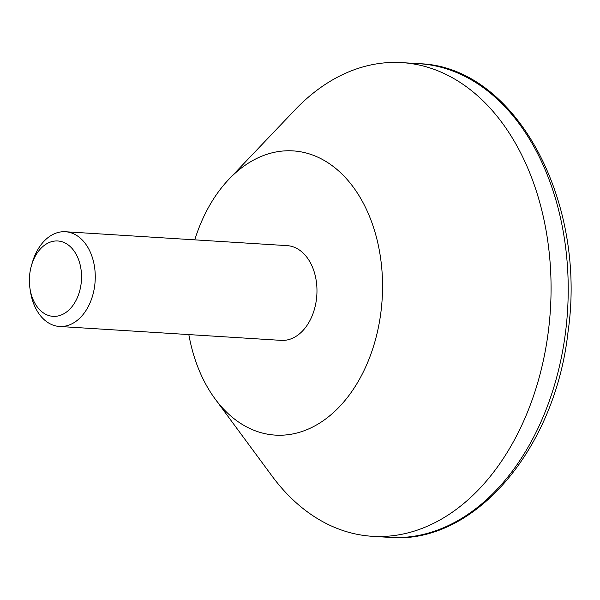 <?xml version="1.0" encoding="UTF-8"?>
<svg xmlns="http://www.w3.org/2000/svg" width="600" height="600" viewBox="0 0 600 600"><rect width="100%" height="100%" fill="white"/><g stroke="black" fill="none" stroke-linecap="round" stroke-linejoin="round"><path stroke-width="0.9" d="M48.758 315.54A37.755 26.032 93.6 0 1 30 288.66A37.755 26.032 93.6 0 1 31.447 265.575A37.755 26.032 93.6 0 1 64.515 242.715A37.755 26.032 93.6 0 1 80.317 288.353A37.755 26.032 93.6 0 1 48.758 315.54M31.447 265.575L32.295 262.65A47.46 32.723 93.6 0 1 65.438 231.743A47.46 32.723 93.6 0 1 95.13 281.153A47.46 32.723 93.6 0 1 59.498 326.475A47.46 32.723 93.6 0 1 54.045 325.455A47.46 32.723 93.6 0 1 30.473 291.668L30 288.66M194.775 239.85A142.38 98.167 93.6 0 1 228.885 179.288L294.952 109.927A237.3 163.613 93.6 0 1 401.947 62.625A237.3 163.613 93.6 0 1 550.395 309.697A237.3 163.613 93.6 0 1 372.248 536.295A237.3 163.613 93.6 0 1 344.985 531.195A237.3 163.613 93.6 0 1 271.995 475.995L215.115 398.933A142.38 98.167 93.6 0 1 188.835 334.582M228.885 179.288A142.38 98.167 93.6 0 1 381.165 262.522A142.38 98.167 93.6 0 1 258.907 432.053A142.38 98.167 93.6 0 1 215.115 398.933M65.438 231.743L287.145 245.64A47.46 32.723 93.6 0 1 316.837 295.058A47.46 32.723 93.6 0 1 281.205 340.373L59.498 326.475M389.408 537.375C473.888 544.972 555.097 449.438 568.02 332.01C587.235 200.1 514.972 66.293 419.107 63.705A237.3 163.613 93.6 0 1 567.548 310.778A237.3 163.613 93.6 0 1 389.408 537.375L372.248 536.295M419.107 63.705L401.947 62.625"/></g></svg>
